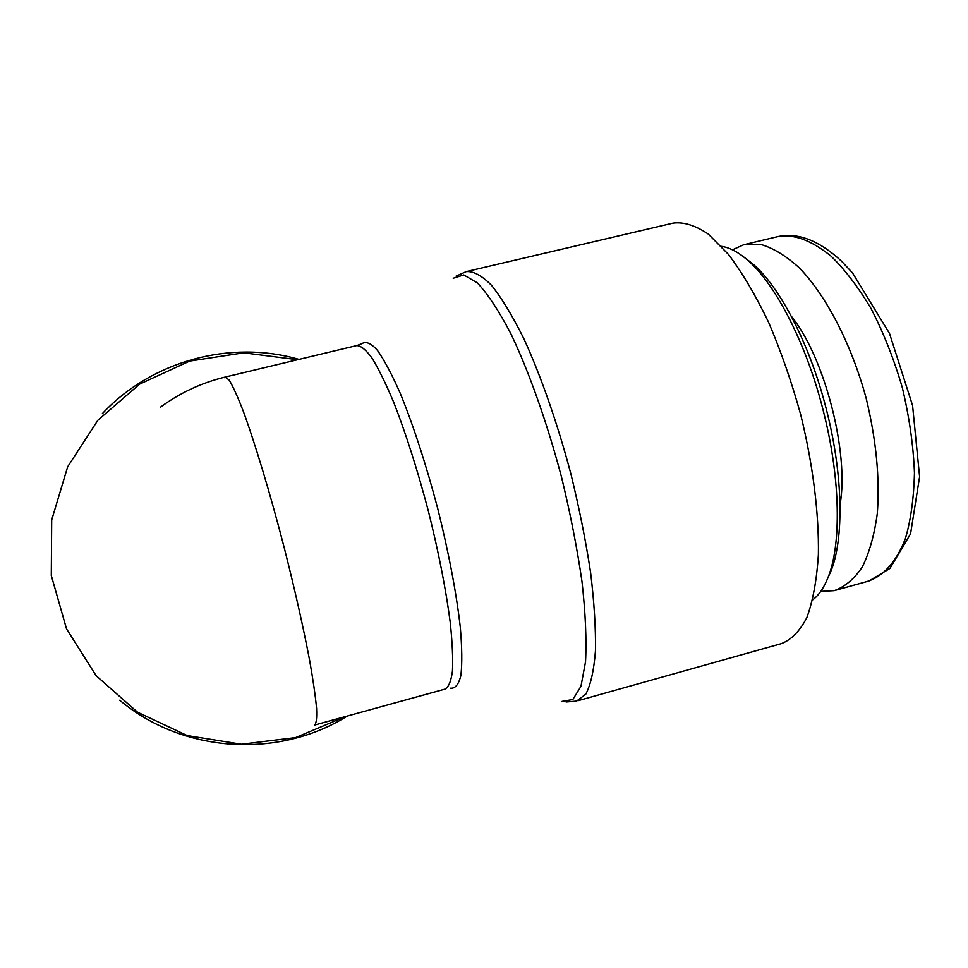 <?xml version="1.0" encoding="UTF-8"?>
<svg xmlns="http://www.w3.org/2000/svg" width="968" height="968" viewBox="0 0 968 968"><rect width="100%" height="100%" fill="white"/><g stroke="black" fill="none" stroke-linecap="round" stroke-linejoin="round"><path stroke-width="1.45" d="M467.205 271.379L673.099 223.112C683.747 221.745 695.52 225.435 708.419 234.171L728.517 254.487C742.299 272.782 755.669 295.397 768.616 322.344C780.982 351.263 791.715 382.215 800.838 415.187C813.011 465.027 819.061 513.863 818.384 554.604C816.762 580.026 812.926 601.007 806.864 617.572C799.725 631.269 791.146 639.981 781.103 643.72L578.138 700.663M224.382 377.677L225.157 377.06L229.15 380.073C232.804 386.002 237.414 396.118 242.98 410.432C254.753 442.291 270.157 493.317 284.289 547.973C294.889 589.851 303.323 627.276 309.603 660.249C313.124 680.08 315.447 696.113 316.572 708.334C317.008 718.123 316.33 723.713 314.515 725.08M721.475 246.356C729.388 247.457 737.87 251.862 746.921 259.569C775.755 283.588 807.929 346.483 824.494 415.708C840.418 480.455 841.204 544.125 828.342 576.662C824.179 587.431 818.976 595.163 812.709 599.857M827.64 578.453L831.234 570.394C843.757 538.728 843.031 477.163 827.664 414.643C811.668 347.802 780.535 287.024 752.463 263.635L744.888 257.875M732.437 249.817L743.678 244.747L760.86 244.456C773.299 248.074 786.197 255.951 799.544 268.088C826.224 295.736 851.332 343.906 866.142 398.187C876.258 440.053 879.972 478.543 877.286 513.669C874.346 535.038 869.312 552.861 862.21 567.139C854.127 579.07 844.774 586.91 834.15 590.661L820.743 591.375M791.292 316.209C824.518 356.756 849.468 453.339 840.006 504.921M453.205 278.252L463.817 274.948L477.369 282.898C487.703 293.873 498.847 310.764 510.814 333.585C528.964 371.639 546.92 422.169 561.44 476.813C570.333 513.427 577.194 548.445 582.022 581.865C585.495 613.228 586.656 639.848 585.531 661.725L580.957 686.336L572.826 699.513L561.864 701.425M566.074 701.994L576.601 701.098L585.797 694.141C590.722 684.763 593.941 670.34 595.453 650.871C595.84 628.655 594.231 602.592 590.613 572.681C585.834 541.148 579.288 508.381 570.999 474.356C557.544 423.585 540.991 376.141 523.93 338.848C512.604 316.076 501.835 298.265 491.623 285.427C481.979 275.65 473.534 271.04 466.322 271.597L456.109 276.11M450.616 688.188C455.275 688.647 458.699 684.388 460.889 675.422C462.244 663.685 462.051 647.58 460.284 627.107C456.327 592.622 448.801 553.079 437.705 508.478C425.932 464.047 413.457 425.678 400.268 393.359C391.919 374.447 384.296 360.096 377.399 350.307C371.119 343.337 366.025 341.087 362.129 343.555L357.119 345.491M225.338 377.012L356.708 345.588C360.846 345.624 365.989 349.835 372.123 358.233C378.742 369.062 385.942 383.776 393.734 402.361C405.907 433.531 417.438 469.71 428.316 510.898C438.625 552.22 445.933 589.391 450.229 622.412C452.334 642.328 453.072 658.555 452.455 671.09C451.088 681.254 448.571 687.268 444.917 689.131L314.89 724.984M345.576 716.514L295.543 737.616L241.383 744.235L187.272 735.595L137.492 712.182L96.098 675.664L66.526 628.861L51.292 575.5L51.691 519.961L67.675 466.77L97.853 420.269L139.67 384.114L189.643 361.1L243.718 352.824L297.66 359.721M869.034 580.981L889.919 568.47L910.561 533.852L919.6 476.74L912.57 405.507L889.507 333.452L852.505 272.903L841.495 261.166C818.65 240.064 797.087 231.969 776.796 236.857C792.816 233.397 810.918 239.846 831.125 256.217C844.604 269.273 857.805 286.528 870.752 308.005C883.215 331.915 893.742 358.45 902.321 387.636C909.351 417.305 913.405 445.752 914.457 472.989C913.792 498.544 910.767 520.433 905.37 538.656C895.969 562.952 882.405 576.892 866.856 581.574L834.029 590.698M299.027 359.394C230.795 339.562 151.891 360.653 102.354 413.651M119.717 700.227C182.964 753.346 278.724 759.021 347.331 716.03M225.157 377.06C201.647 382.784 180.121 392.79 160.591 407.08M752.463 263.635L746.921 259.569M831.234 570.394L828.342 576.662M743.666 244.759L776.747 236.87"/></g></svg>
